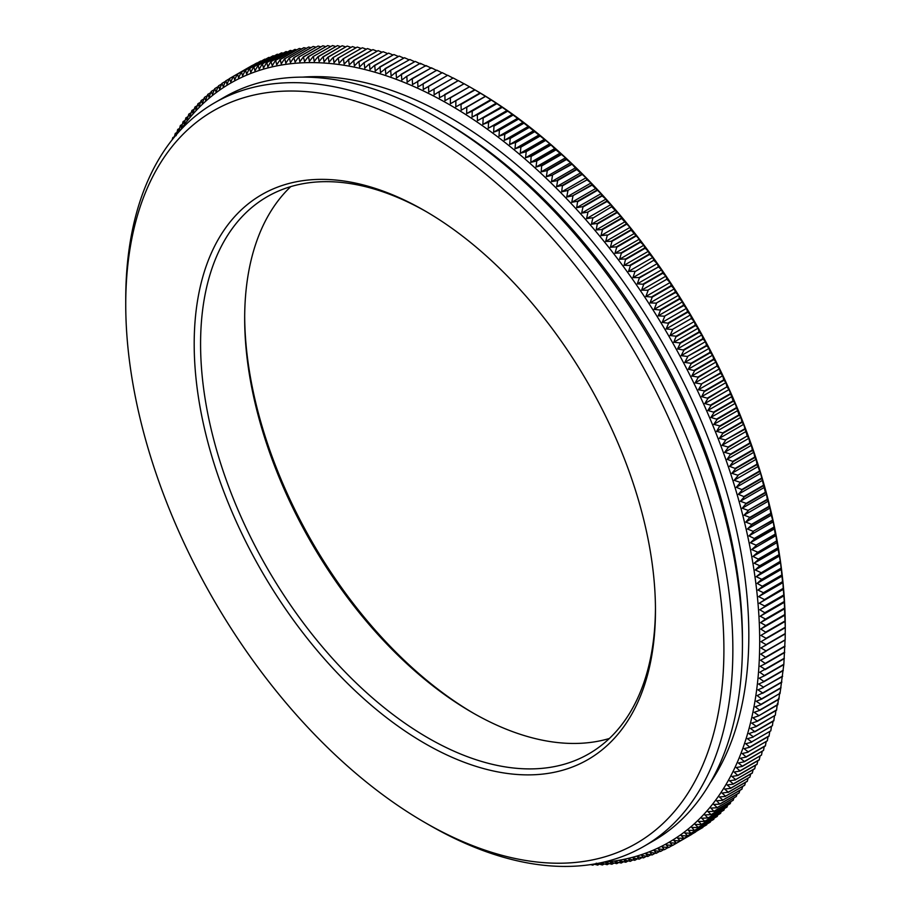 <?xml version="1.0" encoding="UTF-8"?>
<svg xmlns="http://www.w3.org/2000/svg" width="911" height="911" viewBox="0 0 911 911"><rect width="100%" height="100%" fill="white"/><g stroke="black" fill="none" stroke-linecap="round" stroke-linejoin="round"><path stroke-width="1.37" d="M785.248 633.566L766.094 644.635L760.97 641.686L785.259 627.668L785.259 626.927A438.328 253.076 -120 0 0 475.314 90.087L474.677 89.711L450.387 103.74L450.398 97.83L469.564 86.773L444.967 100.665L444.932 94.778L439.546 97.693L439.102 91.669L434.137 94.846L434.012 89.016M785.248 633.976L785.214 633.897A438.328 253.076 -120 0 0 785.202 633.6L785.259 627.668L760.97 641.686M244.683 316.675A326.172 188.315 -120 0 0 473.709 713.37M760.924 647.915L785.214 633.897L785.157 639.829L766.003 650.887L760.924 647.915L766.094 645.034M765.775 657.491L760.787 654.098L785.066 640.069L783.836 664.256L780.044 693.317L760.89 704.374L756.255 701.242L761.778 699.067L757.155 695.583L762.678 692.952M760.81 704.738L780.044 693.294M779.987 693.681L779.554 692.804M779.452 693.977L778.939 699.261L778.472 698.316M778.347 699.591L777.789 704.784M777.151 705.148L776.559 710.216L757.394 721.273L753.01 717.766L758.647 715.841L777.8 704.772L777.299 703.747M775.865 710.614L775.329 715.226L756.176 726.295L751.746 723.118L757.417 721.273M772.995 721.318L772.414 725.703L753.26 736.771L748.944 733.594L754.741 731.567L750.391 728.401L756.084 726.636L775.329 715.215M774.475 716L773.815 720.852L754.65 731.909M753.238 736.76L772.414 725.691M771.423 726.545L770.82 730.827L751.666 741.896L747.407 738.707L753.158 737.101M751.643 741.884L770.82 730.816M769.761 731.692L769.021 736.179L749.844 747.236L745.767 743.729L751.564 742.214M768.007 736.76L767.358 740.791L748.193 751.86L744.048 748.671L749.867 747.236M748.182 751.848L767.358 740.78M766.151 741.725L765.365 745.961L746.189 757.018L742.237 753.534L748.09 752.179M764.215 746.621L763.532 750.413L744.378 761.482L740.347 758.294L746.211 757.03M762.177 751.416L761.494 755.082L742.328 766.151L738.354 762.974L744.253 761.778L763.532 750.402M760.059 756.13L759.216 759.956L740.039 771.025L736.282 767.563L742.203 766.447L761.494 755.071M757.85 760.742L756.984 764.443L737.819 775.5L734.118 772.05L740.062 771.025M755.549 765.263L754.672 768.816L735.655 779.6M753.158 769.693L752.27 773.109L733.104 784.166L727.126 784.963L730.804 788.095L749.958 777.026L750.675 774.02M745.449 782.401L744.754 785.111L725.589 796.18L722.036 793.071L728.219 792.171L724.621 789.063L730.645 788.357L749.958 777.015M748.102 778.256L747.225 781.387M742.716 786.432L741.839 789.256L722.844 800.063M739.891 790.372L739.015 793.025M736.976 794.21L736.316 796.476L716.946 807.772L736.316 796.465M733.981 797.934L733.139 800.279L713.973 811.337L707.87 811.576L711.127 814.593L730.292 803.525L730.907 801.566M727.741 805.085L726.944 807.1L707.779 818.158M724.496 808.501L723.938 810.141L704.784 821.21L701.652 818.237L707.984 817.941M704.556 821.403L723.949 810.13M721.17 811.815L720.43 813.477L701.265 824.546L720.658 813.295M717.766 815.026L717.071 816.518M714.281 818.112L713.632 819.433L694.455 830.49L691.756 827.416L697.917 827.575M710.717 821.107L710.113 822.223L690.948 833.292L688.306 830.263L694.478 830.49M707.073 823.977L687.589 835.808M703.349 826.744L683.945 838.405L681.2 835.603L687.372 835.991M699.557 829.397L680.221 840.864L677.533 838.097L683.933 838.393M695.685 831.948L676.429 843.222L673.81 840.489L679.982 841.024M252.506 65.285L233.33 76.33L230.768 81.979L229.47 78.585L226.976 84.256L225.928 80.76M233.58 76.205L252.996 65.159M268.597 57.507L249.443 68.564L246.63 74.064L245.583 70.204L264.759 59.158L245.321 70.329L242.565 75.864L241.517 72.083L260.694 61.037L241.256 72.208L238.568 77.788L237.52 74.076L256.686 63.03L237.259 74.212L234.639 79.826L233.592 76.182L229.72 78.426M260.683 61.026L261.286 61.105M264.748 59.158L265.545 59.272M249.432 68.587L268.882 57.404L269.861 57.552M262.174 63.998L281.34 52.929L262.174 64.009L259.168 69.361L258.155 65.307L254.932 70.807L253.896 66.822L273.072 55.765L253.622 66.924M273.061 55.765L274.222 55.958M258.143 65.319L277.035 54.353M277.308 54.25L278.652 54.489M281.624 52.849L283.127 53.134M275.441 60.513L272.241 65.74L270.954 61.572L267.834 66.833L266.821 62.631L285.997 51.585L266.536 62.711L263.473 68.04L262.459 63.907M285.986 51.574L287.66 51.916M271.25 61.504L290.131 50.504M290.415 50.424L292.237 50.811M294.902 49.399L275.429 60.513L294.891 49.399L296.872 49.832M284.551 58.805L281.226 63.929L280.258 59.545L299.127 48.545M299.423 48.488L301.552 48.978M289.174 58.133L308.658 47.042L289.174 58.145L285.803 63.212L284.847 58.748L304.012 47.702L306.29 48.249M308.647 47.03L311.061 47.645M294.162 57.564L313.031 46.529L293.854 57.587L290.427 62.608L289.482 58.088M313.327 46.495L315.889 47.167M298.592 57.177L318.076 46.074L298.592 57.154L295.096 62.13L293.854 57.598M318.064 46.074L320.752 46.814M303.682 56.858L322.847 45.778L303.374 56.846L299.81 61.766L298.899 57.131M322.847 45.778L325.66 46.586M313.054 56.63L332.549 45.561L313.065 56.607L309.387 61.413L308.51 56.664L327.675 45.607L308.191 56.676L304.581 61.527L303.363 56.869M327.675 45.607L330.613 46.484M332.549 45.561L335.601 46.495M342.092 45.801L322.927 56.869L319.123 61.549L318.303 56.687L337.469 45.63L317.973 56.676L314.238 61.424L313.384 56.607M337.457 45.63L340.634 46.643M332.936 57.632L352.443 46.598L332.948 57.609L329.03 62.176L328.245 57.199L347.08 46.131L327.914 57.177L324.065 61.811L323.257 56.881L342.092 45.812M342.411 45.823L345.702 46.916M347.41 46.142L350.803 47.304M352.443 46.586L355.95 47.816M338.004 58.19L357.18 47.121M357.511 47.156L361.12 48.454M343.105 58.862L362.282 47.793L343.117 58.851L339.086 63.292L338.345 58.213M362.612 47.839L366.324 49.217M378.133 50.652L358.615 61.629L354.413 65.877L353.753 60.638L349.266 64.897L348.583 59.705L367.418 48.602M367.748 48.659L371.551 50.105M353.753 60.661L372.918 49.593L353.422 60.581M372.918 49.593L376.812 51.118M363.842 62.791L382.996 51.733L363.831 62.813L359.583 66.981L358.957 61.697L378.122 50.64L382.108 52.246M383.349 51.813L387.426 53.498M409.87 59.511L390.341 70.443L385.808 74.292L385.353 68.78L380.525 72.595L380.024 67.129L375.252 71.012L374.717 65.592L393.882 54.535L374.375 65.49L370.003 69.543L369.433 64.169L388.598 53.123L369.445 64.191M388.598 53.111L392.766 54.876M393.882 54.535L398.118 56.368M380.012 67.141L399.189 56.072L379.671 67.027M399.177 56.072L403.505 57.997M404.518 57.735L385 68.678M385.342 68.803L404.507 57.735L408.914 59.727M390.341 70.466L409.859 59.511L414.334 61.584M406.488 76.467L426.018 65.558L406.477 76.478L401.797 80.1L401.444 74.474L396.456 78.05L396.057 72.459L415.222 61.413L395.704 72.333L391.126 76.114L390.694 70.568M415.211 61.401L420.734 64.021M401.432 74.497L420.256 63.292M420.597 63.417L426.086 66.082M425.995 65.546L431.45 68.245M436.847 70.181L412.535 84.552L412.25 78.858L431.415 67.813L411.897 78.71L407.16 82.275L406.841 76.604M431.404 67.801L436.825 70.534M447.734 75.26L423.319 89.472L423.114 83.71L442.279 72.652L417.921 86.955L417.682 81.227L436.847 70.17L442.211 72.937M442.268 72.652L447.597 75.454M434 89.039L453.177 77.97L428.717 92.102L428.557 86.306L447.722 75.26L453.006 78.084M453.166 77.959L458.415 80.817M439.466 91.863L458.279 80.601M458.62 80.783L463.836 83.675M444.921 94.801L464.098 83.732L444.579 94.585M464.086 83.721L469.256 86.636M469.552 86.773L475.03 89.938L450.387 103.74M475.018 89.927L485.586 96.35M466.421 107.418L485.597 96.35L461.228 110.208L460.955 104.059M485.939 96.577L491.416 100.073M491.393 100.062L496.871 103.66M496.848 103.649L502.314 107.361M482.773 118.179L502.303 107.35L507.746 111.165M507.142 110.425L482.853 124.443L488.581 122.233L507.734 111.153L512.802 114.797M513.155 115.048L518.587 119.068L499.399 130.136L493.614 132.186L494.001 126.105L513.166 115.059L488.239 128.257L488.581 122.211M518.564 119.056L523.984 123.179L504.796 134.236L498.977 136.206L499.41 130.114M523.962 123.167L534.734 131.685M539.722 135.785L520.557 146.853L514.966 148.857L515.558 142.731L534.723 131.685L549.811 143.744L555.983 149.871L536.795 160.928L535.998 167.055L541.726 165.369M555.961 149.848L565.48 157.808L566.46 159.505L547.272 170.562L541.191 171.837L541.703 165.381L560.88 154.312M566.437 159.493L570.65 162.682L576.822 169.503L557.634 180.56L551.508 181.653L552.487 175.504M576.8 169.492L585.978 177.793L586.707 179.49M587.06 179.843L567.553 190.547L561.688 191.811L562.44 185.354L581.617 174.274M567.542 190.558L587.048 179.831L591.023 182.997L592.127 185.127M572.609 195.842L592.116 185.115L600.998 193.656L602.148 195.956M606.772 201.115L587.606 212.172L581.651 213.117L582.972 207.002L602.137 195.945L605.929 199.099L607.09 201.49L587.595 212.183M607.079 201.468L610.825 204.622L611.68 206.717M616.553 212.388L597.388 223.446L591.387 224.231L592.845 218.139L611.68 206.706L592.833 218.162M611.987 207.082L620.482 215.873L621.37 218.139L629.968 227.42L631.209 230.232M635.582 235.79L616.417 246.847L610.347 247.314L612.044 241.278L631.198 230.221L639.26 239.229L640.524 242.212M634.66 271.296L628.533 271.444L630.469 265.488L624.069 265.317L625.629 258.952L619.548 259.259L621.359 253.258L640.513 242.201L643.826 245.23L644.794 247.894L648.347 251.299L649.634 254.442M630.458 265.5L649.623 254.431L652.811 257.426L653.813 260.239L634.933 271.717L653.813 260.227M654.098 260.637L657.23 263.609L658.232 266.502M643.713 284.289L662.889 273.22L665.884 276.135L666.909 279.187L647.755 290.245L641.606 290.165L643.724 284.278L637.301 283.868L639.363 277.957L658.516 266.9L639.078 277.559L632.94 277.627L634.944 271.694M658.516 266.9L661.591 269.85L662.889 273.232M647.732 290.245L666.909 279.176M667.182 279.597L670.132 282.49L671.441 286.031M675.347 292.078L656.193 303.135L650.033 302.896L652.276 297.077L671.43 286.02L674.311 288.878L675.347 292.078L678.433 295.323L679.754 299.036M683.546 305.162L664.381 316.219L658.209 315.832L660.589 310.082L679.743 299.024L682.498 301.814L683.535 305.162L686.495 308.351L687.532 311.778L690.424 314.933L691.472 318.429L672.318 329.486L666.135 328.951L668.64 323.257M672.295 329.486L691.472 318.417M691.722 318.861L694.284 321.549L695.332 325.125L698.088 328.211L699.136 331.855L701.823 334.906L703.11 339.063L705.478 341.636L706.526 345.417L687.372 356.474L681.2 355.654L683.956 350.109L677.533 348.924L680.232 343.345L699.386 332.287M687.35 356.474L706.765 345.861L709.077 348.389L710.113 352.25L690.959 363.307L684.787 362.419L687.611 356.918M694.694 370.64L688.306 369.206L691.187 363.751L710.341 352.694L712.596 355.188L713.86 359.56L694.683 370.618L691.756 376.027L697.917 377.063L717.071 365.994L716.046 362.009L691.756 376.027M713.848 359.56L716.046 362.009M698.122 377.518L717.071 365.994M717.287 366.45L719.417 368.853L720.442 372.918L701.276 383.975L695.127 382.871L698.145 377.507M701.265 383.975L720.658 373.362L722.719 375.731L723.733 379.853L725.942 382.62L726.944 386.811M725.942 382.62L701.652 396.638L707.984 398.346L726.944 386.799M727.149 387.266L729.085 389.532L733.139 400.794L735.154 403.414L739.015 414.824M722.844 433.374L742.021 422.305L740.894 417.34L739.015 414.812M742.021 422.317L743.649 424.321L747.225 435.948L728.071 447.016L722.036 445.331L725.6 440.412M754.832 457.584L753.83 452.3L752.44 450.512L733.264 461.581L727.126 459.326L730.622 454.065L724.621 452.323L728.242 447.46L747.225 435.936M747.396 436.403L748.899 438.305L749.799 443.008M752.44 450.524L751.404 445.308L749.787 442.997L730.633 454.065M735.655 468.63L754.832 457.561L756.153 459.303L756.984 464.166L760.571 473.276L765.365 492.316L746.211 503.373L740.347 501.255L744.378 496.802M748.068 510.388L767.358 499.775L766.527 494.195L765.365 492.304M767.358 499.786L768.337 501.13L769.021 506.322L749.867 517.38L744.048 515.159L748.204 510.832M751.643 524.816L770.82 513.747L770.057 508.065L769.021 506.311M770.82 513.747L773.223 521.866L775.238 534.108L756.084 545.165L750.391 542.751L754.763 538.697L773.917 527.64M756.062 545.165L775.329 534.552L776.035 535.577L776.559 540.997L757.474 552.51L776.559 540.986M776.65 541.441L780.545 562.668L782.606 582.106M763.384 592.719L782.606 582.083L782.948 582.619L783.221 588.324L764.09 599.814M783.266 588.745L783.802 594.929L764.648 605.986L759.273 603.219L783.221 588.301M783.836 595.35L784.303 601.909L765.138 612.966L759.797 609.744L783.802 594.906M784.303 601.909L785.248 627.258L766.083 638.326L760.924 635.4L785.157 621.291M180.287 130.319A438.328 253.076 60 0 1 528.961 162.454A438.328 253.076 60 0 1 759.694 641.686A438.328 253.076 60 0 1 602.9 862.318M765.98 632.382L760.787 629.057L765.775 625.527M784.952 614.47L765.798 625.538L760.548 622.668L765.491 619.059M784.667 608.001L765.502 619.07L760.218 616.235L765.16 612.966M764.078 599.37L758.658 596.637L763.452 593.152M782.56 581.662L763.395 592.731L757.952 590.032L762.689 586.468L757.155 583.37L761.767 579.305L756.255 576.686L760.89 572.985M760.879 572.996L779.987 561.483M760.833 572.541L755.265 569.956L759.763 565.742L754.183 563.203L758.726 559.354M777.869 548.285L758.704 559.354L753.01 556.416L757.496 552.499M757.417 552.055L751.746 549.595L756.176 545.609M754.752 538.72L748.944 535.884L753.26 531.762M772.414 520.705L753.135 531.318M772.312 520.261L753.158 531.318L747.407 528.995L751.666 524.804M770.717 513.303L751.552 524.36L745.767 522.083L749.844 517.38M767.244 499.33L748.079 510.388L742.237 508.213L746.189 503.373M763.532 485.745L744.367 496.814L738.354 494.286L742.34 489.776M761.494 478.708L742.317 489.776L736.282 487.305L740.199 482.728L759.353 471.67M759.216 471.215L740.062 482.283L734.118 480.313L737.978 475.679M757.132 464.621L737.819 475.223M737.842 475.223L731.875 473.321L735.678 468.63L729.54 466.318L733.287 461.57M744.742 429.354L725.395 439.956M744.583 428.899L725.418 439.967L719.36 438.339L722.867 433.374M741.839 421.861L722.685 432.919L716.615 431.358L719.849 425.881L713.78 424.389L717.162 419.311M736.316 408.253L717.139 419.322L710.865 417.432L714.19 412.296L733.332 401.239M714.167 412.319L707.87 410.485L711.127 405.304M730.28 394.235L711.115 405.315L704.807 403.55L707.995 398.323M701.652 396.638L704.556 390.91M723.733 379.853L704.579 390.91L698.43 389.749L701.504 384.419M699.147 331.843L679.982 342.912L673.81 342.229L676.167 336.182L670.006 335.567L672.569 329.919M687.794 312.2L668.628 323.268L662.206 322.369L664.643 316.652M683.797 305.584L664.37 316.231M660.577 310.104L654.155 309.341L656.467 303.557M675.62 292.499L656.171 303.135M652.276 297.1L645.842 296.508L648.04 290.655M640.217 241.802L621.051 252.871L614.971 253.258L616.724 247.234M612.033 241.301L605.678 241.438L607.307 235.391L626.472 224.334M607.307 235.414L626.164 223.947M606.999 235.004L600.964 235.63L602.535 229.561L596.204 229.902L597.377 223.457M592.526 217.775L586.536 218.64L587.925 212.525M601.807 195.58L582.653 206.649L576.709 207.674L577.642 201.206L596.819 190.137M577.665 201.194L571.744 202.31L572.951 196.172M591.786 184.774L572.62 195.831L566.733 197.027L567.895 190.877M562.463 185.343L556.61 186.698L557.657 180.549M571.641 164.447L552.134 175.197L571.311 164.117M552.157 175.185L546.361 176.7L547.295 170.551M536.807 160.94L530.771 162.363L531.17 155.94L525.522 157.774L526.228 151.636L545.393 140.579M526.228 151.659L520.249 153.264L520.91 147.138M534.37 131.389L515.205 142.458L509.648 144.542L510.194 138.426M509.853 138.153L504.318 140.317L504.808 134.224M482.853 124.443L483.149 118.407M501.95 107.099L477.455 120.73L477.33 114.49M477.353 114.467L472.057 117.12L472.251 111.119L466.637 113.613L466.785 107.635M480.131 92.979L455.807 106.917L455.864 100.984M369.103 64.077L364.776 68.2L364.184 62.87M348.594 59.727L344.164 64.032L343.447 58.896M357.18 47.11L338.015 58.167L334.041 62.677L333.278 57.644M284.847 58.771L303.705 47.736M280.269 59.557L276.705 64.772L275.726 60.445M253.634 66.924L250.741 72.379L249.716 68.45M229.378 78.779L225.677 80.931L223.241 86.636L221.954 83.402M221.954 83.379L219.574 89.141L218.538 85.793L215.987 91.749L214.711 88.674L212.468 94.482L211.204 91.487M211.204 91.464L209.018 97.318L207.993 94.197M210.783 92.603L207.765 94.414L205.647 100.267L204.406 97.443L202.344 103.33L201.115 100.586M201.115 100.574L199.122 106.496L197.903 103.843M197.915 103.82L195.967 109.775L194.977 106.963L192.904 113.169L191.914 110.436L189.909 116.654L188.748 114.262M188.748 114.239L186.994 120.252L186.038 117.678M188.087 116.517L185.855 117.94L184.159 123.953L183.043 121.732L181.414 127.756L180.492 125.342M182.348 124.283L180.31 125.616L178.738 131.674L177.839 129.328M179.604 128.326L177.668 129.613L176.153 135.671L175.265 133.416L174.263 137.197M173.158 138.552L172.783 137.607L172.19 139.759M170.63 141.763L170.198 142.332M590.681 864.596L592.833 865.165L592.207 864.368M593.926 864.083L597.696 865.097M599.404 864.129L597.707 865.108L596.204 863.207L602.228 864.949M602.194 864.938L600.964 862.979L606.999 864.653M609.174 863.548L607.307 864.63L605.678 862.615L611.736 864.232M611.714 864.22L610.347 862.136L616.713 863.639M618.774 862.466L616.724 863.651L614.971 861.533L621.063 863.024M623.511 861.738L621.359 862.979L619.548 860.804L625.652 862.239M628.191 860.884L625.937 862.182L624.069 859.961L630.184 861.328M630.15 861.328L628.533 858.993L634.66 860.291M637.404 858.811L634.944 860.223L632.94 857.911L639.078 859.141L637.301 856.704L643.451 857.866L641.606 855.372L647.755 856.477M647.732 856.465L650.83 854.769M648.04 856.386L645.842 853.926L652.003 854.962L650.033 852.366L656.193 853.322M656.171 853.322L659.518 851.455M656.467 853.208L654.155 850.68L660.577 851.443L658.209 848.87L664.392 849.69M664.358 849.69L662.206 846.957L668.628 847.56L666.135 844.918L672.557 845.442L670.006 842.755L676.417 843.21M687.611 835.82L684.787 832.984L690.959 833.292M717.071 816.507L698.122 827.382M698.145 827.382L695.127 824.466L701.288 824.546M701.504 824.353L698.43 821.415L704.579 821.415M727.16 806.895L707.995 817.953L704.807 814.958L711.115 814.582M713.962 811.348L710.865 808.08L716.968 807.772M717.162 807.545L713.78 804.481L719.872 804.094L739.026 793.025M719.838 804.106L716.615 800.78L722.685 800.313M742.021 789.006L722.856 800.074L719.36 796.977L725.418 796.43M744.572 785.362L725.577 796.168M752.44 772.835L733.275 783.904L729.54 780.75L735.53 779.884M754.832 768.542L735.667 779.611L731.875 776.445L737.842 775.5M758.624 715.852L777.88 704.431M758.726 715.488L754.183 712.334L759.785 710.329L755.265 706.822L760.833 704.738M781.854 681.906L762.689 692.964L757.952 689.855L763.407 687.52M782.56 676.452L763.429 687.145M763.452 687.145L758.658 684.059L764.078 681.644M783.221 670.576L764.056 681.644L759.273 678.194L764.648 675.7M764.625 675.711L759.797 672.261L784.314 658.243M765.16 669.3L760.218 666.271L765.513 663.618M784.667 652.549L765.491 663.618L760.548 660.213L765.798 657.48M760.787 654.098L765.992 651.285M765.809 657.093L784.975 646.024M765.775 657.48L784.952 646.411M765.525 663.231L784.69 652.162M765.103 669.687L784.28 658.619M764.682 675.324L783.836 664.256M764.625 675.7L783.802 664.631M764.113 681.269L783.266 670.211M763.441 687.156L782.606 676.087M762.621 693.328L781.797 682.259M761.835 698.703L781 687.646M761.767 699.067L780.932 687.999M759.854 709.976L779.007 698.908M759.763 710.329L778.939 699.261M757.485 720.931L776.65 709.874M754.763 731.579L773.917 720.51M749.969 746.918L769.135 735.86M746.337 756.722L765.491 745.653M740.199 770.729L759.364 759.672M737.978 775.215L757.143 764.158M728.242 792.194L747.396 781.126M728.048 792.445L747.225 781.376M720.043 803.855L739.208 792.798M714.178 811.12L733.344 800.063M710.91 814.81L730.087 803.741M698.133 827.393L717.299 816.324M694.694 830.308L713.86 819.251M691.187 833.121L710.352 822.064M687.6 835.82L706.765 824.751M683.694 838.553L702.871 827.484M672.569 845.454L691.722 834.396M668.64 847.572L672.113 845.567M664.643 849.576L667.968 847.651M660.577 851.455L663.766 849.61M652.276 854.86L655.203 853.174M643.724 857.786L646.411 856.238M639.363 859.073L641.936 857.581M630.469 861.271L632.815 859.904M612.033 864.197L614.003 863.07M602.524 864.938L604.312 863.901M592.833 865.165L594.45 864.243M172.783 137.618L174.388 136.696M175.276 133.427L176.95 132.459M183.225 121.47L185.172 120.354M188.941 114.012L191.082 112.782M191.925 110.447L194.157 109.161M194.977 106.986L197.323 105.63M198.12 103.626L200.568 102.214M201.331 100.381L203.893 98.9M204.622 97.238L207.298 95.701M211.432 91.294L214.347 89.62M214.95 88.492L217.991 86.739M218.538 85.805L221.703 83.971M222.193 83.231L225.507 81.318M257.87 65.398L277.035 54.341M270.954 61.549L290.119 50.492M279.962 59.602L299.127 48.534M348.253 59.659L367.406 48.59M401.091 74.349L420.256 63.28M439.113 91.658L458.279 80.589M455.5 100.779L474.665 89.722M461.319 104.275L480.484 93.207M471.887 110.891L491.052 99.823M472.24 111.131L491.405 100.062M477.341 114.479L496.506 103.41M477.683 114.729L496.859 103.66M488.228 121.96L507.381 110.891M499.057 129.852L518.222 118.794M504.455 133.963L523.62 122.894M509.841 138.153L529.006 127.096M510.183 138.449L529.359 127.381M520.887 147.149L540.064 136.081M525.886 151.34L545.04 140.283M531.181 155.929L550.346 144.86M531.523 156.236L550.688 145.168M536.465 160.609L555.63 149.541M542.045 165.7L561.222 154.631M546.953 170.232L566.107 159.174M557.316 180.219L576.481 169.161M562.77 185.685L581.947 174.616M577.973 201.559L597.138 190.49M597.696 223.833L616.861 212.764M602.217 229.196L621.382 218.128M602.513 229.583L621.689 218.515M611.736 240.903L630.89 229.834M616.713 247.245L635.878 236.177M625.641 258.952L644.806 247.883M625.925 259.35L645.102 248.282M630.173 265.09L649.338 254.032M643.439 283.868L662.604 272.81M652.003 296.667L671.168 285.599M660.316 309.66L679.481 298.592M668.378 322.836L687.543 311.767M676.178 336.182L695.344 325.113M676.417 336.626L695.583 325.557M683.705 349.676L702.871 338.619M683.933 350.12L703.11 339.051M694.478 370.173L713.632 359.105M704.772 391.366L723.938 380.297M707.79 397.879L726.955 386.811M710.922 404.848L730.087 393.791M713.985 411.852L733.15 400.783M716.968 418.855L736.122 407.798M719.861 425.881L739.026 414.824M720.032 426.348L739.208 415.268M730.781 454.521L749.958 443.452M733.116 461.125L752.281 450.057M735.519 468.174L754.684 457.117M737.83 475.235L756.995 464.166M742.192 489.321L761.357 478.264M744.241 496.358L763.407 485.29M746.314 503.829L765.491 492.76M749.958 517.835L769.135 506.767M754.661 538.253L773.826 527.196M758.635 558.921L777.8 547.853M759.774 565.742L778.939 554.685M759.831 566.186L779.007 555.118M760.879 572.985L780.044 561.916M761.778 579.305L780.943 568.248M761.824 579.749L780.989 568.68M762.632 586.035L781.797 574.978M762.678 586.468L781.843 575.399M765.126 612.545L784.28 601.488M765.513 619.48L784.69 608.411M765.798 625.948L784.963 614.879M765.992 631.949L785.145 620.892M609.379 738.491A321.651 185.707 60 0 1 472.114 712.459A321.651 185.707 60 0 1 244.672 318.508A321.651 185.707 60 0 1 290.757 186.63M426.428 211.739A321.651 185.707 -120 0 0 267.196 196.719A321.651 185.707 -120 0 0 267.196 568.134A321.651 185.707 -120 0 0 588.848 753.841A321.651 185.707 -120 0 0 655.453 608.434M424.822 743.444A326.172 188.315 60 0 1 194.191 343.971A326.172 188.315 60 0 1 424.833 210.805A326.172 188.315 60 0 1 655.464 610.29A326.172 188.315 60 0 1 424.822 743.444M723.903 649.805A422.966 244.205 -120 0 0 424.822 131.776A422.966 244.205 -120 0 0 125.741 304.456A422.966 244.205 -120 0 0 424.822 822.474A422.966 244.205 -120 0 0 723.903 649.805M424.822 822.474L429.297 825.059A429.297 247.849 -120 0 0 643.94 846.33A429.297 247.849 -120 0 0 732.854 649.805A429.297 247.849 -120 0 0 545.461 217.775A429.297 247.849 -120 0 0 214.654 102.772A429.297 247.849 -120 0 0 125.741 299.286L125.741 304.456M643.94 846.33L653.529 840.796A429.297 247.849 -120 0 0 742.442 644.271A429.297 247.849 -120 0 0 438.886 118.498A429.297 247.849 -120 0 0 224.243 97.226L214.654 102.772M742.442 644.271L742.442 639.101A422.966 244.205 -120 0 0 443.361 121.083L438.886 118.498M710.125 782.993A422.966 244.205 -120 0 0 748.831 635.411A422.966 244.205 -120 0 0 302.589 77.128M785.214 621.382L760.924 635.4M785.066 615.039L760.787 629.057M784.827 608.65L760.548 622.668M784.496 602.217L760.218 616.235M784.075 595.726L759.797 609.744M783.551 589.201L759.273 603.219M782.948 582.619L758.658 596.637M782.23 576.003L757.952 590.032M781.433 569.352L757.155 583.37M780.545 562.668L756.255 576.686M779.554 555.938L755.265 569.956M778.472 549.185L754.183 563.203M777.299 542.398L753.01 556.416M776.035 535.577L751.746 549.595M774.68 528.733L750.391 542.751M773.223 521.866L748.944 535.884M771.685 514.977L747.407 528.995M770.057 508.065L745.767 522.083M768.337 501.13L744.048 515.159M766.527 494.195L742.237 508.213M764.625 487.237L740.347 501.255M762.644 480.256L738.354 494.286M760.571 473.276L736.282 487.305M758.407 466.295L734.118 480.313M756.153 459.303L731.875 473.321M753.83 452.3L729.54 466.318M751.404 445.308L727.126 459.326M748.899 438.305L724.621 452.323M746.314 431.313L722.036 445.331M743.649 424.321L719.36 438.339M740.894 417.34L716.615 431.358M738.058 410.371L713.78 424.389M735.154 403.414L710.865 417.432M732.159 396.467L707.87 410.485M729.085 389.532L704.807 403.55M722.719 375.731L698.43 389.749M719.417 368.853L695.127 382.871M712.596 355.188L688.306 369.206M709.077 348.389L684.787 362.419M705.478 341.636L681.2 355.654M701.823 334.906L677.533 348.924M698.088 328.211L673.81 342.229M694.284 321.549L670.006 335.567M690.424 314.933L666.135 328.951M686.495 308.351L662.206 322.369M682.498 301.814L658.209 315.832M678.433 295.323L654.155 309.341M674.311 288.878L650.033 302.896M670.132 282.49L645.842 296.508M665.884 276.135L641.606 290.165M661.591 269.85L637.301 283.868M657.23 263.609L632.94 277.627M652.811 257.426L628.533 271.444M648.347 251.299L624.069 265.317M643.826 245.23L619.548 259.259M639.26 239.229L614.971 253.258M634.637 233.296L610.347 247.314M629.968 227.42L605.678 241.438M625.242 221.612L600.964 235.63M620.482 215.873L596.204 229.902M615.677 210.213L591.387 224.231M610.825 204.622L586.536 218.64M605.929 199.099L581.651 213.117M600.998 193.656L576.709 207.674M596.033 188.292L571.744 202.31M591.023 182.997L566.733 197.027M585.978 177.793L561.688 191.811M580.899 172.669L556.61 186.698M575.786 167.635L551.508 181.653M570.65 162.682L546.361 176.7M565.48 157.808L541.191 171.837M560.276 153.037L535.998 167.055M555.061 148.345L530.771 162.363M549.811 143.744L525.522 157.774M544.539 139.246L520.249 153.264M539.244 134.828L514.966 148.857M533.937 130.524L509.648 144.542M528.608 126.299L504.318 140.317M523.256 122.176L498.977 136.206M517.892 118.157L493.614 132.186M512.517 114.239L488.239 128.257M501.745 106.712L477.455 120.73M496.336 103.091L472.057 117.12M490.927 99.595L466.637 113.613M485.506 96.19L461.228 110.208M480.097 92.899L455.807 106.917"/></g></svg>
